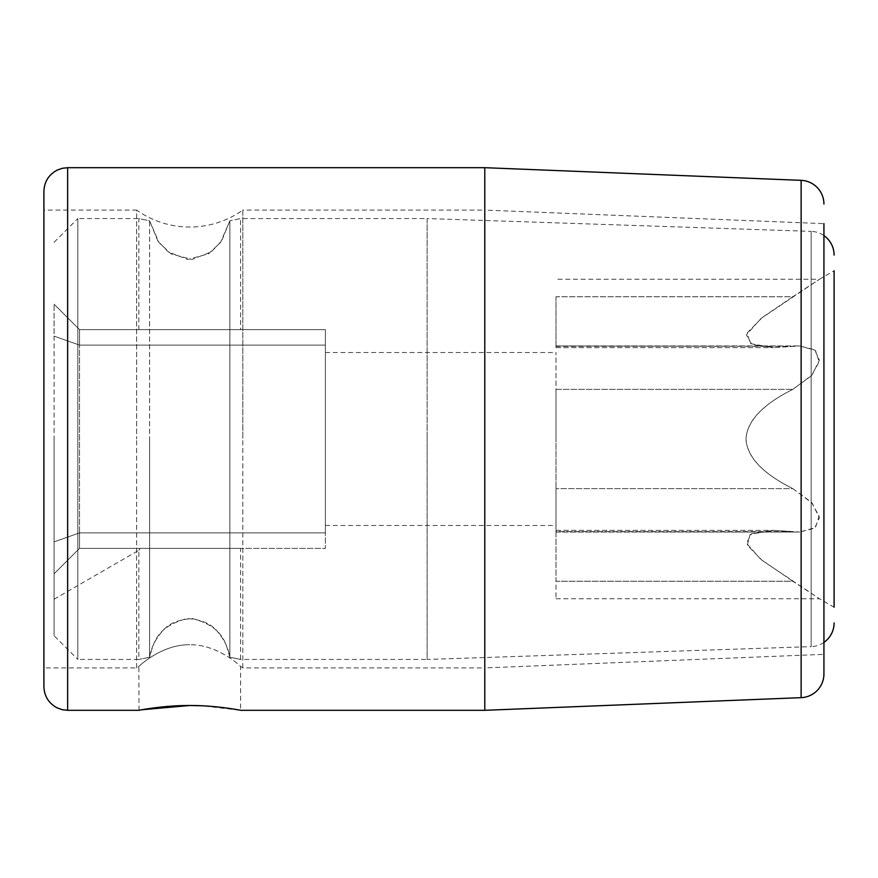 <?xml version="1.0" encoding="UTF-8"?>
<svg xmlns="http://www.w3.org/2000/svg" width="878" height="878" viewBox="0 0 878 878"><rect width="100%" height="100%" fill="white"/><g stroke="black" fill="none" stroke-linecap="round" stroke-linejoin="round"><path stroke-width="0.66" stroke-dasharray="4.39 3.29" d="M54.074 439L54.074 635.705L54.074 439M54.074 573.806C54.074 608.619 54.074 608.619 54.074 573.806C54.074 608.619 54.074 608.619 54.074 573.806L54.074 541.869L54.074 573.806L79.514 548.377L54.074 573.806L79.514 548.377L140.195 548.377L138.856 550.297L140.195 548.377L79.514 548.377L325.387 548.377L325.387 532.88L325.387 548.377L79.514 548.377L54.074 573.806M54.074 336.131L54.074 541.869L54.074 304.194L54.074 336.131L79.514 345.12L79.514 329.623L54.074 304.194L79.514 329.623L79.514 345.12L54.074 336.131M240.605 548.377L140.195 548.377L240.605 548.377L240.605 659.444L229.86 657.216C225.811 644.518 224.724 627.594 192.831 618.606C177.499 619.33 166.721 624.313 160.465 633.543C154.572 640.808 150.95 648.699 149.6 657.216L138.856 659.444L149.6 657.216L149.6 439L149.6 657.216C153.628 644.529 154.835 627.353 186.915 618.584C202.214 619.451 212.937 624.477 219.072 633.642C224.911 640.863 228.51 648.721 229.86 657.216L240.605 659.444L427.125 659.444L427.125 439L427.125 659.444L811.151 646.636L811.151 231.364L427.125 218.556L427.125 439L427.125 218.556L240.605 218.556L229.86 220.784L240.605 218.556L240.605 329.623L138.856 329.623L240.605 329.623M54.074 599.246L138.856 550.297L138.856 659.444L77.813 659.444L77.813 439L77.813 659.444L54.074 635.705M54.074 242.295L77.813 218.556L77.813 439L77.813 218.556L138.856 218.556L149.6 220.784L159.05 242.657L171.21 253.983L191.997 259.46L211.258 251.909L221.651 240.945L229.86 220.784L229.86 657.216L229.86 220.784L220.477 242.569L208.437 253.863L187.738 259.482L168.367 252.03L157.875 241.033L149.6 220.784L149.6 439L149.6 220.784L138.856 218.556L138.856 329.623M79.514 532.88L79.514 548.377L79.514 532.88L54.074 541.869L79.514 532.88L325.387 532.88L325.387 345.12L325.387 532.88L79.514 532.88L79.514 345.12L79.514 532.88M325.387 329.623L325.387 345.12L325.387 329.623L79.514 329.623L325.387 329.623M325.387 439L325.387 352.517L325.387 439M79.514 345.12L325.387 345.12L79.514 345.12M556.004 439L556.004 352.517L556.004 439M556.004 296.753L556.004 347.644L556.004 296.753L792.845 296.753L819.415 279.259L760.776 318.659L746.41 334.913L751.711 344.374L773.518 347.644L750.163 343.583L747.31 332.762L762.28 317.485L792.845 296.753L556.004 296.753M556.004 346.393L556.004 347.644L556.004 345.965L792.845 346.393L773.507 347.655L799.66 345.965L815.432 350.377L819.174 361.769L811.327 375.85L792.845 389.36C763.608 403.957 748.001 420.09 746.015 437.738C746.157 456.121 761.775 473.088 792.845 488.64C763.608 474.043 748.001 457.91 746.015 440.262C746.157 421.879 761.775 404.912 792.845 389.36L812.15 374.928L819.372 360.221L814.729 349.817L799.66 345.965L556.004 346.393M556.004 389.36L556.004 488.64L556.004 389.36L792.845 389.36L556.004 389.36M556.004 531.607L556.004 488.64L556.004 532.035L556.004 530.356L556.004 531.607L792.845 531.607L773.507 530.345L799.66 532.035L556.004 531.607M556.004 598.741L819.415 598.741L792.845 581.247L556.004 581.247L556.004 530.356L556.004 598.741L556.004 581.247L792.845 581.247L760.776 559.341L746.41 543.087L751.711 533.626L773.518 530.356L750.163 534.417L747.31 545.238L762.28 560.515L819.415 598.741L834.1 607.214L834.1 270.786L819.415 279.259L556.004 279.259M792.845 488.64L812.15 503.072L819.372 517.779L814.729 528.183L799.66 532.035L815.432 527.623L819.174 516.231L811.327 502.15L792.845 488.64L556.004 488.64L792.845 488.64M823.926 642.4A23.739 23.739 0 0 1 811.151 646.636L811.151 231.364A23.739 23.739 0 0 1 823.926 235.6L823.926 642.4M43.9 191.426L43.9 686.574M138.998 710.291L138.856 666.391C138.625 666.545 161.826 644.178 189.736 644.77C161.739 644.211 138.823 666.435 138.856 666.391A91.564 91.564 0 0 0 136.65 667.917L43.9 667.917L43.9 210.083L136.65 210.083L136.65 439L136.65 210.083A91.564 91.564 0 0 0 242.811 210.083L242.811 439L242.811 210.083L484.788 210.083L484.788 439L484.788 210.083L823.926 223.649L823.926 654.351L484.788 667.917L484.788 439L484.788 667.917L242.811 667.917A91.564 91.564 0 0 0 240.605 666.391C240.835 666.556 217.623 644.178 189.736 644.77C217.711 644.211 240.649 666.435 240.605 666.391L240.605 710.313L202.017 705.78M242.811 667.917L242.811 439L242.811 667.917M136.65 667.917L136.65 439L136.65 667.917M142.06 709.731L139.953 710.104M484.788 710.313L484.788 167.687M801.131 697.659L801.131 180.341M67.639 167.687L67.639 710.313M325.387 352.517L556.004 352.517M325.387 525.483L556.004 525.483M556.004 530.356L773.518 530.356L556.004 530.356M556.004 532.035L799.66 532.035L556.004 532.035M556.004 345.965L799.66 345.965L556.004 345.965M556.004 347.644L773.507 347.644L556.004 347.644"/><path stroke-width="1.32" d="M834.1 607.214L834.1 270.786M834.1 622.919A23.739 23.739 0 0 1 823.926 642.4L823.926 235.6A23.739 23.739 0 0 1 834.1 255.081M67.639 167.687L67.639 710.313L62.283 709.698L57.366 707.975C48.773 703.421 44.284 696.287 43.9 686.574L43.9 191.426C44.284 181.713 48.773 174.579 57.366 170.025L62.283 168.302L67.639 167.687L484.788 167.687L801.131 180.341L801.131 697.659A23.739 23.739 0 0 0 823.926 673.942L823.926 654.351M43.9 210.083L43.9 667.917M202.017 705.78L189.736 705.506C216.668 705.352 241.406 710.467 240.605 710.313C240.923 710.368 216.317 705.352 189.736 705.506C162.803 705.352 138.055 710.467 138.856 710.313C138.537 710.368 163.154 705.352 189.736 705.506L142.06 709.731M139.953 710.104L138.998 710.291M823.926 223.649L823.926 673.942M823.926 204.058A23.739 23.739 0 0 0 801.131 180.341M484.788 167.687L484.788 710.313L801.131 697.659M67.639 710.313L138.856 710.313M240.605 710.313L484.788 710.313"/></g></svg>
